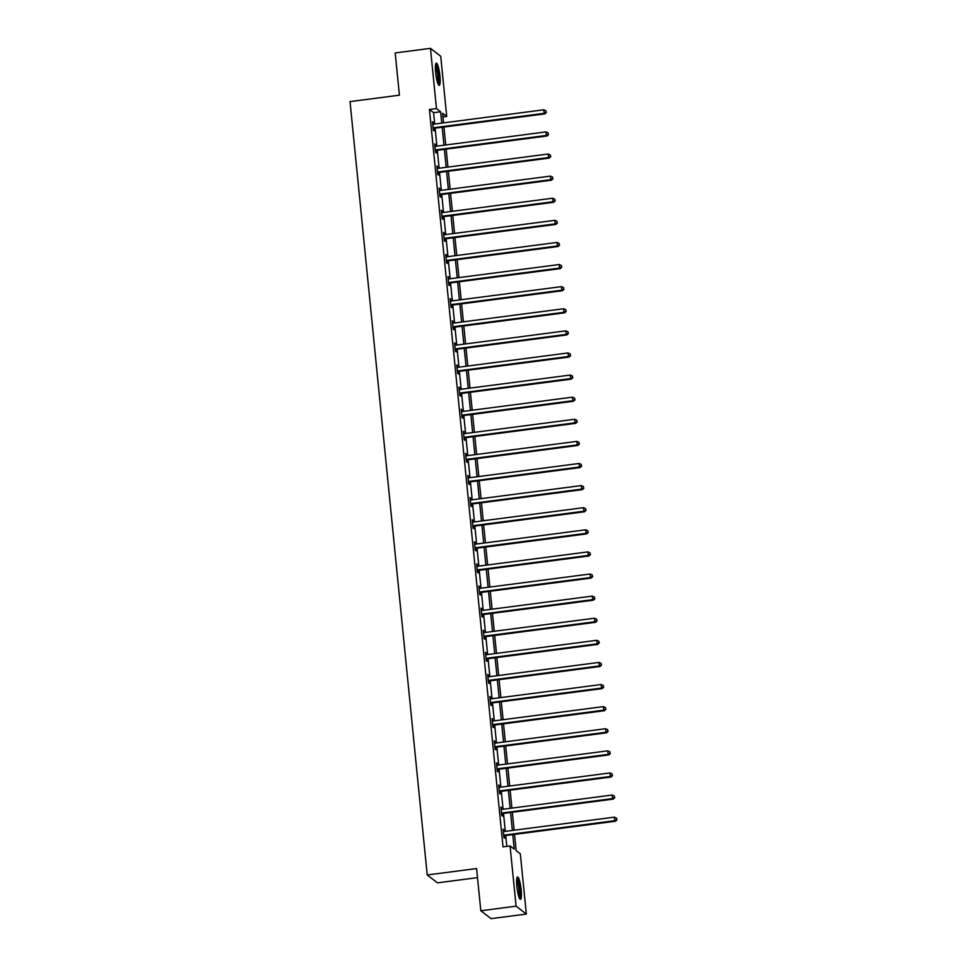 <?xml version="1.0" encoding="UTF-8"?>
<svg xmlns="http://www.w3.org/2000/svg" width="967" height="967" viewBox="0 0 967 967"><rect width="100%" height="100%" fill="white"/><g stroke="black" fill="none" stroke-linecap="round" stroke-linejoin="round"><path stroke-width="1.45" d="M516.849 886.485A11.266 1.958 -97.4 0 1 517.563 876.972A11.266 1.958 -97.4 0 1 521.177 889.809A11.266 1.958 -97.4 0 1 520.476 899.322A11.266 1.958 -97.4 0 1 516.849 886.485M435.621 72.585A11.266 1.958 -97.4 0 1 436.322 63.073A11.266 1.958 -97.4 0 1 439.937 75.909A11.266 1.958 -97.4 0 1 439.236 85.422A11.266 1.958 -97.4 0 1 435.621 72.585M477.505 877.637L437.483 882.859L427.221 874.978L350.03 101.608L399.407 95.177L395.189 52.943L430.46 48.35L440.71 56.231L446.73 116.451L442.572 113.26L443.527 122.882M442.934 116.947L446.73 116.451M514.541 834.376L516.173 850.634L520.331 853.837L526.338 914.057L516.088 906.176L510.068 845.956L514.226 849.147L512.776 834.606M516.088 906.176L480.817 910.769L491.067 918.65L526.338 914.057M434.703 124.03L433.579 112.68L429.421 109.489L503.021 846.874L510.068 845.956M506.805 846.379L505.729 835.524M505.306 831.366L503.517 813.428M503.106 809.27L501.305 791.32M500.894 787.162L499.105 769.212M498.694 765.054L496.893 747.104M496.482 742.958L494.693 725.008M494.282 720.85L492.481 702.9M492.07 698.742L490.281 680.792M489.858 676.634L488.069 658.696M487.658 654.538L485.869 636.588M485.446 632.43L483.657 614.48M483.246 610.322L481.457 592.384M481.034 588.226L479.245 570.276M478.834 566.118L477.045 548.168M476.622 544.01L474.833 526.06M474.422 521.902L472.633 503.964M472.21 499.806L470.421 481.856M470.01 477.698L468.221 459.748M467.798 455.59L466.009 437.652M465.598 433.494L463.797 415.544M463.386 411.386L461.597 393.436M461.186 389.278L459.385 371.328M458.974 367.182L457.186 349.232M456.775 345.074L454.973 327.124M454.563 322.966L452.774 305.016M452.363 300.858L450.562 282.92M450.151 278.762L448.362 260.812M447.939 256.654L446.15 238.704M445.739 234.546L443.95 216.608M443.527 212.45L441.738 194.5M441.327 190.342L439.538 172.392M439.115 168.234L437.326 150.284M436.915 146.126L435.126 128.188M433.385 124.199L432.503 121.806L433.349 130.303L434.038 130.835L433.808 128.538M435.585 146.295L434.703 143.902L435.561 152.411L436.25 152.943L436.02 150.647M437.797 168.403L436.915 166.01L437.761 174.519L438.45 175.051L438.22 172.755M439.997 190.511L439.115 188.118L439.973 196.615L440.662 197.147L440.432 194.863M442.209 212.619L441.327 210.226L442.173 218.723L442.862 219.255L442.644 216.959M444.409 234.715L443.527 232.322L444.385 240.831L445.074 241.363L444.844 239.067M446.621 256.823L445.739 254.43L446.585 262.927L447.286 263.459L447.056 261.175M448.821 278.931L447.951 276.538L448.797 285.035L449.486 285.567L449.256 283.271M451.033 301.027L450.151 298.634L450.997 307.143L451.698 307.675L451.468 305.379M453.233 323.135L452.363 320.742L453.209 329.239L453.898 329.771L453.668 327.487M455.445 345.243L454.563 342.85L455.409 351.347L456.11 351.879L455.88 349.583M457.645 367.351L456.775 364.958L457.621 373.455L458.31 373.987L458.08 371.691M459.857 389.447L458.974 387.054L459.821 395.563L460.522 396.095L460.292 393.799M462.057 411.555L461.186 409.162L462.033 417.659L462.722 418.191L462.492 415.907M464.269 433.663L463.386 431.27L464.233 439.767L464.934 440.299L464.704 438.003M466.469 455.759L465.598 453.366L466.445 461.875L467.134 462.407L466.904 460.111M468.681 477.867L467.798 475.474L468.657 483.971L469.346 484.503L469.116 482.219M470.893 499.975L470.01 497.582L470.856 506.079L471.545 506.611L471.316 504.315M473.093 522.071L472.21 519.678L473.068 528.187L473.757 528.719L473.528 526.423M475.305 544.179L474.422 541.786L475.268 550.296L475.957 550.827L475.728 548.531M477.505 566.287L476.622 563.894L477.48 572.391L478.169 572.923L477.94 570.639M479.717 588.395L478.834 586.002L479.68 594.5L480.369 595.031L480.152 592.735M481.917 610.491L481.034 608.098L481.892 616.608L482.581 617.139L482.352 614.843M484.129 632.599L483.246 630.206L484.092 638.703L484.793 639.235L484.564 636.951M486.328 654.707L485.458 652.314L486.304 660.812L486.993 661.343L486.764 659.047M488.54 676.803L487.658 674.41L488.504 682.92L489.205 683.451L488.976 681.155M490.74 698.911L489.87 696.518L490.716 705.016L491.405 705.559L491.176 703.263M492.952 721.019L492.07 718.626L492.916 727.124L493.617 727.655L493.388 725.359M495.152 743.127L494.282 740.734L495.128 749.232L495.817 749.763L495.587 747.467M497.364 765.223L496.482 762.83L497.328 771.34L498.029 771.871L497.8 769.575M499.564 787.331L498.694 784.938L499.54 793.436L500.229 793.967L499.999 791.683M501.776 809.439L500.894 807.046L501.74 815.544L502.441 816.075L502.211 813.779M503.976 831.535L503.106 829.142L503.952 837.652L504.641 838.184L504.411 835.887M480.817 910.769L476.598 868.547L427.221 874.978M429.421 109.489L436.468 108.57L430.46 48.35M441.762 123.111L440.626 111.761L436.468 108.57M512.365 830.448L510.576 812.51M510.153 808.352L508.364 790.402M507.953 786.244L506.152 768.294M505.741 764.135L503.952 746.186M503.541 742.04L501.74 724.09M501.329 719.932L499.54 701.982M499.129 697.823L497.328 679.874M496.917 675.715L495.128 657.778M494.717 653.619L492.916 635.67M492.505 631.511L490.716 613.562M490.293 609.403L488.504 591.453M488.093 587.307L486.304 569.358M485.881 565.199L484.092 547.249M483.681 543.091L481.892 525.141M481.469 520.983L479.68 503.045M479.269 498.887L477.48 480.937M477.057 476.779L475.268 458.829M474.857 454.671L473.068 436.733M472.645 432.575L470.856 414.625M470.445 410.467L468.644 392.517M468.233 388.359L466.445 370.409M466.034 366.251L464.233 348.313M463.822 344.155L462.033 326.205M461.622 322.047L459.821 304.097M459.41 299.939L457.621 282.001M457.21 277.843L455.409 259.893M454.998 255.735L453.209 237.785M452.786 233.627L450.997 215.677M450.586 211.531L448.797 193.581M448.374 189.423L446.585 171.473M446.174 167.315L444.385 149.365M443.962 145.207L442.173 127.269M443.938 127.04L445.739 144.977M446.15 149.136L447.939 167.086M448.35 171.244L450.151 189.194M450.562 193.352L452.351 211.29M452.774 215.448L454.563 233.398M454.973 237.556L456.762 255.506M457.186 259.664L458.974 277.614M459.385 281.772L461.174 299.71M461.597 303.868L463.386 321.818M463.797 325.976L465.586 343.926M466.009 348.084L467.798 366.022M468.209 370.18L469.998 388.13M470.421 392.288L472.21 410.238M472.621 414.396L474.41 432.346M474.833 436.492L476.622 454.442M477.033 458.6L478.834 476.55M479.245 480.708L481.034 498.658M481.445 502.816L483.246 520.754M483.657 524.912L485.446 542.862M485.857 547.02L487.658 564.97M488.069 569.128L489.858 587.066M490.281 591.224L492.07 609.174M492.481 613.332L494.27 631.282M494.693 635.44L496.482 653.39M496.893 657.548L498.682 675.486M499.105 679.644L500.894 697.594M501.305 701.752L503.094 719.702M503.517 723.86L505.306 741.798M505.717 745.956L507.506 763.906M507.929 768.064L509.718 786.014M510.129 790.172L511.918 808.122M512.341 812.268L514.13 830.218M433.579 112.68L440.626 111.761M432.563 122.422L433.192 122.338M434.763 144.518L435.404 144.434M436.975 166.626L437.604 166.542M439.187 188.734L439.816 188.65M441.387 210.83L442.016 210.758M443.599 232.938L444.228 232.854M445.799 255.046L446.428 254.962M448.011 277.154L448.64 277.07M450.211 299.25L450.84 299.166M452.423 321.358L453.052 321.274M454.623 343.466L455.252 343.382M456.835 365.562L457.464 365.49M459.035 387.67L459.676 387.586M461.247 409.778L461.875 409.694M463.447 431.874L464.087 431.802M465.659 453.982L466.287 453.898M467.859 476.09L468.499 476.006M470.071 498.198L470.699 498.114M472.271 520.294L472.911 520.222M474.483 542.402L475.111 542.318M476.695 564.51L477.323 564.426M478.895 586.606L479.523 586.534M481.107 608.714L481.735 608.63M483.307 630.822L483.935 630.738M485.519 652.93L486.147 652.846M487.719 675.026L488.347 674.942M489.931 697.134L490.559 697.05M492.13 719.243L492.759 719.158M494.342 741.338L494.971 741.266M496.542 763.447L497.183 763.362M498.754 785.555L499.383 785.47M500.954 807.663L501.595 807.578M503.166 829.759L503.795 829.674M433.832 127.729L434.534 128.26L544.844 113.876L544.155 113.344L433.832 127.729A1.45 1.402 -52.5 0 0 433.325 127.898L433.119 128.007M546.089 112.208L545.944 110.794L546.089 112.208L544.155 113.344L543.805 109.803L433.482 124.187A1.45 1.402 -52.5 0 1 432.95 124.151L432.733 124.09M434.534 128.26A1.45 1.402 -52.5 0 0 434.014 128.43L433.204 128.877M544.844 113.876L546.367 112.426M545.944 110.794L543.805 109.803M435.537 64.753A9.755 1.692 -97.4 0 1 438.148 72.9A9.755 1.692 -97.4 0 1 438.414 83.404A9.755 1.692 -97.4 0 1 438.051 84.008M438.583 84.987A11.193 1.946 82.6 0 0 438.667 84.733A11.193 1.946 82.6 0 0 438.535 73.782A11.193 1.946 82.6 0 0 435.803 63.677M437.592 82.799A9.029 1.571 82.6 0 0 437.495 74.29A9.029 1.571 82.6 0 0 435.404 66.046M516.777 878.64A9.755 1.692 -97.4 0 1 519.763 889.737A9.755 1.692 -97.4 0 1 519.291 897.908M518.82 896.699A9.029 1.571 82.6 0 0 518.916 889.725A9.029 1.571 82.6 0 0 516.644 879.946M519.823 898.875A11.193 1.946 82.6 0 0 520.041 889.942A11.193 1.946 82.6 0 0 517.043 877.577M436.044 149.837L436.733 150.369L547.056 135.984L546.355 135.453L436.044 149.837A1.45 1.402 -52.5 0 0 435.525 150.006L435.331 150.115M548.301 134.316L548.156 132.89L548.301 134.316L546.355 135.453L546.004 131.911L435.694 146.295A1.45 1.402 -52.5 0 1 435.15 146.259L434.932 146.198M436.733 150.369A1.45 1.402 -52.5 0 0 436.214 150.538L435.416 150.985M547.056 135.984L548.567 134.522M548.156 132.89L546.004 131.911M438.244 171.933L438.945 172.464L549.256 158.092L548.567 157.561L438.244 171.933A1.45 1.402 -52.5 0 0 437.737 172.114L437.531 172.223M550.501 156.412L550.356 154.998L550.501 156.412L548.567 157.561L548.216 154.019L437.894 168.391A1.45 1.402 -52.5 0 1 437.362 168.367L437.144 168.306M438.945 172.464A1.45 1.402 -52.5 0 0 438.426 172.646L437.616 173.093M549.256 158.092L550.779 156.63M550.356 154.998L548.216 154.019M440.456 194.041L441.145 194.572L551.468 180.2L550.767 179.669L440.456 194.041A1.45 1.402 -52.5 0 0 439.937 194.21L439.743 194.319M552.713 178.52L552.568 177.106L552.713 178.52L550.767 179.669L550.416 176.115L440.106 190.499A1.45 1.402 -52.5 0 1 439.562 190.463L439.344 190.414M441.145 194.572A1.45 1.402 -52.5 0 0 440.626 194.742L439.828 195.189M551.468 180.2L552.991 178.738M552.568 177.106L550.416 176.115M442.656 216.149L443.357 216.681L553.668 202.296L552.979 201.765L442.656 216.149A1.45 1.402 -52.5 0 0 442.149 216.318L441.943 216.427M554.913 200.628L554.768 199.214L554.913 200.628L552.979 201.765L552.628 198.223L442.306 212.607A1.45 1.402 -52.5 0 1 441.774 212.571L441.556 212.51M443.357 216.681A1.45 1.402 -52.5 0 0 442.838 216.85L442.028 217.297M553.668 202.296L555.191 200.834M554.768 199.214L552.628 198.223M444.868 238.257L445.557 238.789L555.88 224.404L555.191 223.873L444.868 238.257A1.45 1.402 -52.5 0 0 444.349 238.426L444.155 238.535M557.125 222.724L556.98 221.31L557.125 222.724L555.191 223.873L554.828 220.331L444.518 234.715A1.45 1.402 -52.5 0 1 443.974 234.679L443.756 234.618M445.557 238.789A1.45 1.402 -52.5 0 0 445.038 238.958L444.24 239.405M555.88 224.404L557.403 222.942M556.98 221.31L554.828 220.331M447.068 260.353L447.769 260.885L558.08 246.512L557.391 245.981L447.068 260.353A1.45 1.402 -52.5 0 0 446.561 260.522L446.355 260.643M559.325 244.832L559.18 243.418L559.325 244.832L557.391 245.981L557.04 242.439L446.718 256.811A1.45 1.402 -52.5 0 1 446.186 256.775L445.968 256.726M447.769 260.885A1.45 1.402 -52.5 0 0 447.25 261.054L446.44 261.513M558.08 246.512L559.603 245.05M559.18 243.418L557.04 242.439M449.28 282.461L449.969 282.993L560.292 268.608L559.603 268.077L449.28 282.461A1.45 1.402 -52.5 0 0 448.761 282.63L448.567 282.739M561.537 266.94L561.392 265.526L561.537 266.94L559.603 268.077L559.24 264.535L448.93 278.919A1.45 1.402 -52.5 0 1 448.386 278.883L448.168 278.822M449.969 282.993A1.45 1.402 -52.5 0 0 449.462 283.162L448.652 283.609M560.292 268.608L561.815 267.146M561.392 265.526L559.24 264.535M451.48 304.569L452.181 305.101L562.492 290.716L561.803 290.185L451.48 304.569A1.45 1.402 -52.5 0 0 450.973 304.738L450.767 304.847M563.737 289.048L563.604 287.622L563.737 289.048L561.803 290.185L561.452 286.643L451.13 301.027A1.45 1.402 -52.5 0 1 450.598 300.991L450.38 300.93M452.181 305.101A1.45 1.402 -52.5 0 0 451.662 305.27L450.864 305.717M562.492 290.716L564.015 289.254M563.604 287.622L561.452 286.643M453.692 326.665L454.381 327.197L564.704 312.825L564.015 312.293L453.692 326.665A1.45 1.402 -52.5 0 0 453.172 326.846L452.979 326.955M565.949 311.144L565.804 309.73L565.949 311.144L564.015 312.293L563.652 308.751L453.342 323.123A1.45 1.402 -52.5 0 1 452.798 323.099L452.592 323.038M454.381 327.197A1.45 1.402 -52.5 0 0 453.874 327.378L453.064 327.825M564.704 312.825L566.227 311.362M565.804 309.73L563.652 308.751M455.904 348.773L456.593 349.305L566.904 334.92L566.215 334.389L455.904 348.773A1.45 1.402 -52.5 0 0 455.384 348.942L455.179 349.051M568.149 333.252L568.016 331.838L568.149 333.252L566.215 334.389L565.864 330.847L455.542 345.231A1.45 1.402 -52.5 0 1 455.01 345.195L454.792 345.146M456.593 349.305A1.45 1.402 -52.5 0 0 456.073 349.474L455.276 349.921M566.904 334.92L568.427 333.47M568.016 331.838L565.864 330.847M458.104 370.881L458.793 371.413L569.116 357.028L568.427 356.497L458.104 370.881A1.45 1.402 -52.5 0 0 457.584 371.05L457.391 371.159M570.361 355.36L570.216 353.934L570.361 355.36L568.427 356.497L568.064 352.955L457.754 367.339A1.45 1.402 -52.5 0 1 457.21 367.303L457.004 367.242M458.793 371.413A1.45 1.402 -52.5 0 0 458.285 371.582L457.476 372.029M569.116 357.028L570.639 355.566M570.216 353.934L568.064 352.955M460.316 392.989L461.005 393.521L571.328 379.137L570.627 378.605L460.316 392.989A1.45 1.402 -52.5 0 0 459.796 393.158L459.591 393.267M572.561 377.456L572.428 376.042L572.561 377.456L570.627 378.605L570.276 375.063L459.954 389.435A1.45 1.402 -52.5 0 1 459.422 389.411L459.204 389.35M461.005 393.521A1.45 1.402 -52.5 0 0 460.485 393.69L459.688 394.137M571.328 379.137L572.839 377.674M572.428 376.042L570.276 375.063M462.516 415.085L463.205 415.617L573.528 401.245L572.839 400.713L462.516 415.085A1.45 1.402 -52.5 0 0 461.996 415.254L461.803 415.375M574.773 399.564L574.628 398.15L574.773 399.564L572.839 400.713L572.476 397.171L462.166 411.543A1.45 1.402 -52.5 0 1 461.622 411.507L461.416 411.458M463.205 415.617A1.45 1.402 -52.5 0 0 462.697 415.786L461.888 416.233M573.528 401.245L575.051 399.782M574.628 398.15L572.476 397.171M464.728 437.193L465.417 437.725L575.74 423.341L575.039 422.809L464.728 437.193A1.45 1.402 -52.5 0 0 464.208 437.362L464.015 437.471M576.973 421.672L576.84 420.258L576.973 421.672L575.039 422.809L574.688 419.267L464.365 433.651A1.45 1.402 -52.5 0 1 463.834 433.615L463.616 433.554M465.417 437.725A1.45 1.402 -52.5 0 0 464.897 437.894L464.1 438.341M575.74 423.341L577.251 421.878M576.84 420.258L574.688 419.267M466.928 459.301L467.629 459.833L577.94 445.449L577.251 444.917L466.928 459.301A1.45 1.402 -52.5 0 0 466.408 459.47L466.215 459.579M579.185 443.78L579.04 442.354L579.185 443.78L577.251 444.917L576.9 441.375L466.577 455.759A1.45 1.402 -52.5 0 1 466.046 455.723L465.828 455.662M467.629 459.833A1.45 1.402 -52.5 0 0 467.109 460.002L466.299 460.449M577.94 445.449L579.463 443.986M579.04 442.354L576.9 441.375M469.14 481.397L469.829 481.929L580.152 467.557L579.451 467.025L469.14 481.397A1.45 1.402 -52.5 0 0 468.62 481.566L468.427 481.687M581.385 465.876L581.252 464.462L581.385 465.876L579.451 467.025L579.1 463.483L468.777 477.855A1.45 1.402 -52.5 0 1 468.246 477.819L468.028 477.771M469.829 481.929A1.45 1.402 -52.5 0 0 469.309 482.11L468.512 482.557M580.152 467.557L581.663 466.094M581.252 464.462L579.1 463.483M471.34 503.505L472.041 504.037L582.352 489.653L581.663 489.121L471.34 503.505A1.45 1.402 -52.5 0 0 470.832 503.674L470.627 503.783M583.597 487.984L583.452 486.57L583.597 487.984L581.663 489.121L581.312 485.579L470.989 499.963A1.45 1.402 -52.5 0 1 470.458 499.927L470.24 499.879M472.041 504.037A1.45 1.402 -52.5 0 0 471.521 504.206L470.711 504.653M582.352 489.653L583.875 488.202M583.452 486.57L581.312 485.579M473.552 525.613L474.241 526.145L584.564 511.761L583.863 511.229L473.552 525.613A1.45 1.402 -52.5 0 0 473.032 525.782L472.839 525.891M585.809 510.092L585.664 508.666L585.809 510.092L583.863 511.229L583.512 507.687L473.201 522.071A1.45 1.402 -52.5 0 1 472.658 522.035L472.44 521.975M474.241 526.145A1.45 1.402 -52.5 0 0 473.721 526.314L472.923 526.761M584.564 511.761L586.075 510.298M585.664 508.666L583.512 507.687M475.752 547.709L476.453 548.253L586.764 533.869L586.075 533.337L475.752 547.709A1.45 1.402 -52.5 0 0 475.244 547.89L475.039 547.999M588.009 532.188L587.863 530.774L588.009 532.188L586.075 533.337L585.724 529.795L475.401 544.167A1.45 1.402 -52.5 0 1 474.87 544.143L474.652 544.083M476.453 548.253A1.45 1.402 -52.5 0 0 475.933 548.422L475.123 548.869M586.764 533.869L588.287 532.406M587.863 530.774L585.724 529.795M477.964 569.817L478.653 570.349L588.976 555.977L588.274 555.445L477.964 569.817A1.45 1.402 -52.5 0 0 477.444 569.986L477.251 570.095M590.221 554.296L590.075 552.882L590.221 554.296L588.274 555.445L587.924 551.891L477.613 566.275A1.45 1.402 -52.5 0 1 477.069 566.239L476.852 566.191M478.653 570.349A1.45 1.402 -52.5 0 0 478.133 570.518L477.335 570.965M588.976 555.977L590.499 554.514M590.075 552.882L587.924 551.891M480.164 591.925L480.865 592.457L591.175 578.073L590.486 577.541L480.164 591.925A1.45 1.402 -52.5 0 0 479.656 592.094L479.451 592.203M592.42 576.405L592.275 574.99L592.42 576.405L590.486 577.541L590.136 573.999L479.813 588.383A1.45 1.402 -52.5 0 1 479.281 588.347L479.064 588.287M480.865 592.457A1.45 1.402 -52.5 0 0 480.345 592.626L479.535 593.073M591.175 578.073L592.698 576.61M592.275 574.99L590.136 573.999M482.376 614.033L483.065 614.565L593.387 600.181L592.698 599.649L482.376 614.033A1.45 1.402 -52.5 0 0 481.856 614.202L481.663 614.311M594.632 598.5L594.487 597.086L594.632 598.5L592.698 599.649L592.336 596.107L482.025 610.491A1.45 1.402 -52.5 0 1 481.481 610.455L481.264 610.395M483.065 614.565A1.45 1.402 -52.5 0 0 482.545 614.734L481.747 615.181M593.387 600.181L594.91 598.718M594.487 597.086L592.336 596.107M484.576 636.129L485.277 636.661L595.587 622.289L594.898 621.757L484.576 636.129A1.45 1.402 -52.5 0 0 484.068 636.298L483.863 636.419M596.832 620.609L596.687 619.194L596.832 620.609L594.898 621.757L594.548 618.215L484.225 632.587A1.45 1.402 -52.5 0 1 483.693 632.551L483.476 632.503M485.277 636.661A1.45 1.402 -52.5 0 0 484.757 636.83L483.947 637.289M595.587 622.289L597.11 620.826M596.687 619.194L594.548 618.215M486.788 658.237L487.477 658.769L597.799 644.385L597.11 643.853L486.788 658.237A1.45 1.402 -52.5 0 0 486.268 658.406L486.075 658.515M599.044 642.717L598.899 641.302L599.044 642.717L597.11 643.853L596.748 640.311L486.437 654.695A1.45 1.402 -52.5 0 1 485.893 654.659L485.676 654.599M487.477 658.769A1.45 1.402 -52.5 0 0 486.969 658.938L486.159 659.385M597.799 644.385L599.322 642.922M598.899 641.302L596.748 640.311M488.988 680.345L489.689 680.877L599.999 666.493L599.31 665.961L488.988 680.345A1.45 1.402 -52.5 0 0 488.48 680.514L488.275 680.623M601.244 664.825L601.111 663.398L601.244 664.825L599.31 665.961L598.96 662.419L488.637 676.803A1.45 1.402 -52.5 0 1 488.105 676.767L487.888 676.707M489.689 680.877A1.45 1.402 -52.5 0 0 489.169 681.046L488.371 681.493M599.999 666.493L601.522 665.03M601.111 663.398L598.96 662.419M491.2 702.441L491.889 702.973L602.211 688.601L601.522 688.069L491.2 702.441A1.45 1.402 -52.5 0 0 490.68 702.622L490.487 702.731M603.456 686.921L603.311 685.506L603.456 686.921L601.522 688.069L601.16 684.527L490.849 698.899A1.45 1.402 -52.5 0 1 490.305 698.875L490.1 698.815M491.889 702.973A1.45 1.402 -52.5 0 0 491.381 703.154L490.571 703.601M602.211 688.601L603.734 687.138M603.311 685.506L601.16 684.527M493.412 724.549L494.101 725.081L604.411 710.709L603.722 710.165L493.412 724.549A1.45 1.402 -52.5 0 0 492.892 724.718L492.687 724.827M605.656 709.029L605.523 707.614L605.656 709.029L603.722 710.165L603.372 706.623L493.049 721.007A1.45 1.402 -52.5 0 1 492.517 720.971L492.3 720.923M494.101 725.081A1.45 1.402 -52.5 0 0 493.581 725.25L492.783 725.697M604.411 710.709L605.934 709.246M605.523 707.614L603.372 706.623M495.612 746.657L496.301 747.189L606.623 732.805L605.934 732.273L495.612 746.657A1.45 1.402 -52.5 0 0 495.092 746.826L494.899 746.935M607.868 731.137L607.723 729.71L607.868 731.137L605.934 732.273L605.572 728.731L495.261 743.115A1.45 1.402 -52.5 0 1 494.717 743.079L494.512 743.019M496.301 747.189A1.45 1.402 -52.5 0 0 495.793 747.358L494.983 747.805M606.623 732.805L608.146 731.342M607.723 729.71L605.572 728.731M497.824 768.765L498.513 769.297L608.835 754.913L608.134 754.381L497.824 768.765A1.45 1.402 -52.5 0 0 497.304 768.934L497.098 769.043M610.068 753.233L609.935 751.818L610.068 753.233L608.134 754.381L607.784 750.839L497.461 765.211A1.45 1.402 -52.5 0 1 496.929 765.187L496.712 765.127M498.513 769.297A1.45 1.402 -52.5 0 0 497.993 769.466L497.195 769.913M608.835 754.913L610.346 753.45M609.935 751.818L607.784 750.839M500.024 790.861L500.713 791.393L611.035 777.021L610.346 776.489L500.024 790.861A1.45 1.402 -52.5 0 0 499.504 791.03L499.31 791.151M612.28 775.341L612.135 773.926L612.28 775.341L610.346 776.489L609.984 772.947L499.673 787.319A1.45 1.402 -52.5 0 1 499.129 787.283L498.924 787.235M500.713 791.393A1.45 1.402 -52.5 0 0 500.205 791.562L499.395 792.021M611.035 777.021L612.558 775.558M612.135 773.926L609.984 772.947M502.236 812.969L502.925 813.501L613.247 799.117L612.546 798.585L502.236 812.969A1.45 1.402 -52.5 0 0 501.716 813.138L501.522 813.247M614.48 797.449L614.347 796.034L614.48 797.449L612.546 798.585L612.196 795.043L501.873 809.427A1.45 1.402 -52.5 0 1 501.341 809.391L501.124 809.331M502.925 813.501A1.45 1.402 -52.5 0 0 502.405 813.67L501.607 814.117M613.247 799.117L614.758 797.654M614.347 796.034L612.196 795.043M504.436 835.077L505.137 835.609L615.447 821.225L614.758 820.693L504.436 835.077A1.45 1.402 -52.5 0 0 503.916 835.246L503.722 835.355M616.692 819.557L616.547 818.13L616.692 819.557L614.758 820.693L614.408 817.151L504.085 831.535A1.45 1.402 -52.5 0 1 503.553 831.499L503.336 831.439M505.137 835.609A1.45 1.402 -52.5 0 0 504.617 835.778L503.807 836.225M615.447 821.225L616.97 819.762M616.547 818.13L614.408 817.151M433.325 127.898L434.014 128.43M435.525 150.006L436.214 150.538M437.737 172.114L438.426 172.646M439.937 194.21L440.626 194.742M442.149 216.318L442.838 216.85M444.349 238.426L445.038 238.958M446.561 260.522L447.25 261.054M448.761 282.63L449.462 283.162M450.973 304.738L451.662 305.27M453.172 326.846L453.874 327.378M455.384 348.942L456.073 349.474M457.584 371.05L458.285 371.582M459.796 393.158L460.485 393.69M461.996 415.254L462.697 415.786M464.208 437.362L464.897 437.894M466.408 459.47L467.109 460.002M468.62 481.566L469.309 482.11M470.832 503.674L471.521 504.206M473.032 525.782L473.721 526.314M475.244 547.89L475.933 548.422M477.444 569.986L478.133 570.518M479.656 592.094L480.345 592.626M481.856 614.202L482.545 614.734M484.068 636.298L484.757 636.83M486.268 658.406L486.969 658.938M488.48 680.514L489.169 681.046M490.68 702.622L491.381 703.154M492.892 724.718L493.581 725.25M495.092 746.826L495.793 747.358M497.304 768.934L497.993 769.466M499.504 791.03L500.205 791.562M501.716 813.138L502.405 813.67M503.916 835.246L504.617 835.778"/></g></svg>
